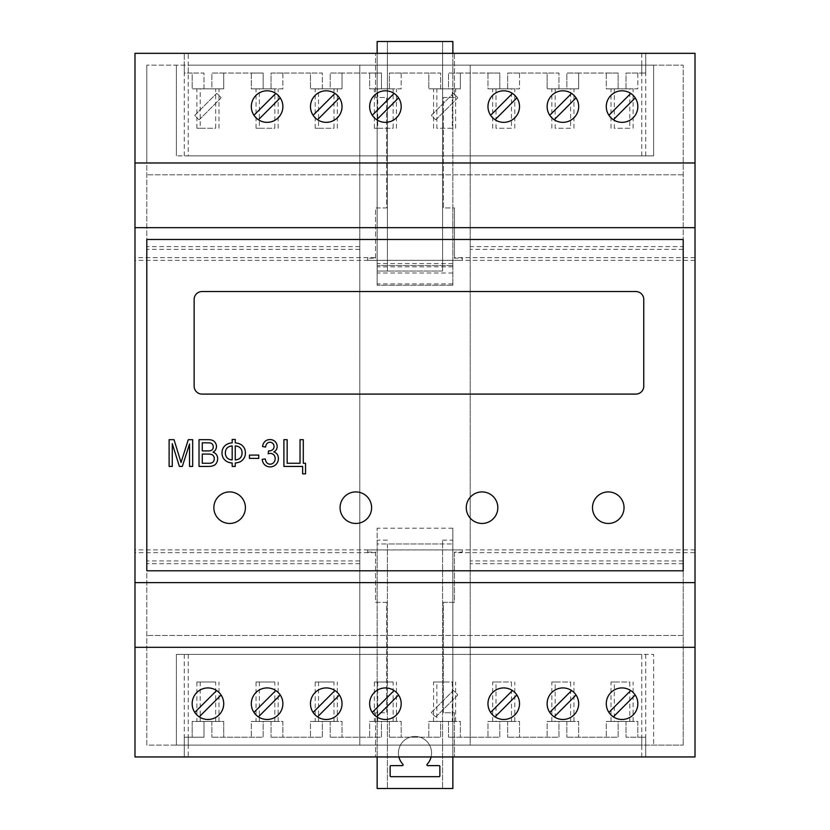 <?xml version="1.0" encoding="UTF-8"?>
<svg xmlns="http://www.w3.org/2000/svg" width="830" height="830" viewBox="0 0 830 830"><rect width="100%" height="100%" fill="white"/><g stroke="black" fill="none" stroke-linecap="round" stroke-linejoin="round"><path stroke-width="0.62" stroke-dasharray="4.15 3.11" d="M683.194 246.603L683.194 745.112L683.194 239.486L683.194 570.791L146.806 570.791L146.806 239.486L683.194 239.486L683.194 65.165L470.216 65.165L470.216 745.112L359.784 745.112L359.784 65.165L146.806 65.165L683.194 65.165L683.194 246.603L470.216 246.603M624.036 507.68A15.78 15.78 0 0 0 600.37 494.026A15.78 15.78 0 0 0 600.37 521.344A15.78 15.78 0 0 0 624.036 507.68M497.824 507.68A15.78 15.78 0 0 0 474.158 494.026A15.78 15.78 0 0 0 474.158 521.344A15.78 15.78 0 0 0 497.824 507.68M371.612 507.68A15.78 15.78 0 0 0 347.946 494.026A15.78 15.78 0 0 0 347.946 521.344A15.78 15.78 0 0 0 371.612 507.68M245.41 507.68A15.78 15.78 0 0 0 221.745 494.026A15.78 15.78 0 0 0 221.745 521.344A15.78 15.78 0 0 0 245.41 507.68M249.446 458.388L258.753 458.388L258.753 455.089L249.446 455.089L249.446 458.388M268.526 450.877L268.183 453.761A12.17 12.17 0 0 1 269.48 453.471A5.042 5.042 0 0 1 270.321 453.398L270.715 453.408A4.7 4.7 0 0 1 274.813 456.531A5.26 5.26 0 0 1 275.062 457.475A6.837 6.837 0 0 1 275.062 459.758A5.613 5.613 0 0 1 273.693 462.569L273.412 462.85A4.752 4.752 0 0 1 268.391 463.846A4.202 4.202 0 0 1 266.461 462.269A6.495 6.495 0 0 1 265.942 461.314A8.456 8.456 0 0 1 265.569 460.287A14.141 14.141 0 0 1 265.247 458.917L262.218 459.353A10.614 10.614 0 0 0 262.498 460.992A8.383 8.383 0 0 0 262.975 462.383A7.864 7.864 0 0 0 264.666 464.79A7.055 7.055 0 0 0 267.042 466.315A8.321 8.321 0 0 0 270.061 466.885L270.59 466.875A8.425 8.425 0 0 0 273.589 466.149A7.812 7.812 0 0 0 276.017 464.447A8.819 8.819 0 0 0 277.054 463.15A7.823 7.823 0 0 0 278.216 460.235A9.607 9.607 0 0 0 278.372 458.513A10.136 10.136 0 0 0 278.289 457.237A7.574 7.574 0 0 0 278.071 456.147A6.754 6.754 0 0 0 277.677 455.11A5.966 5.966 0 0 0 275.726 452.807A6.277 6.277 0 0 0 273.765 451.935A6.91 6.91 0 0 0 275.269 450.908A5.374 5.374 0 0 0 276.297 449.673A6.007 6.007 0 0 0 277.106 447.38A6.682 6.682 0 0 0 277.158 446.519A7.2 7.2 0 0 0 276.66 443.905A7.522 7.522 0 0 0 276.255 443.064A6.318 6.318 0 0 0 275.176 441.633A6.92 6.92 0 0 0 271.898 439.807A7.978 7.978 0 0 0 267.208 440.056A6.536 6.536 0 0 0 264.168 442.359A7.927 7.927 0 0 0 263.442 443.562A8.985 8.985 0 0 0 262.913 444.88A12.398 12.398 0 0 0 262.529 446.499L265.559 447.08A10.531 10.531 0 0 1 265.787 445.897A6.816 6.816 0 0 1 266.098 444.973A5.561 5.561 0 0 1 266.555 444.112A4.098 4.098 0 0 1 267.073 443.469L267.167 443.365A3.849 3.849 0 0 1 270.009 442.255L270.341 442.266A4.109 4.109 0 0 1 273.973 445.554A5.302 5.302 0 0 1 274.045 446.436A6.256 6.256 0 0 1 274.025 447.048A4.845 4.845 0 0 1 273.942 447.567A3.87 3.87 0 0 1 272.499 449.819A5.914 5.914 0 0 1 269.013 450.918L268.526 450.877M214.316 441.508A5.955 5.955 0 0 0 212.802 440.481A6.962 6.962 0 0 0 211.038 439.921A15.708 15.708 0 0 0 208.268 439.672L199.024 439.672L199.024 466.429L208.423 466.429A20.916 20.916 0 0 0 210.758 466.294A10.665 10.665 0 0 0 212.397 465.983A8.881 8.881 0 0 0 213.953 465.391A6.007 6.007 0 0 0 215.095 464.655A5.239 5.239 0 0 0 216.028 463.669A8.611 8.611 0 0 0 216.91 462.165A8.041 8.041 0 0 0 217.595 459.602A9.317 9.317 0 0 0 217.636 458.668A8.466 8.466 0 0 0 217.553 457.517A6.92 6.92 0 0 0 216.962 455.514A6.401 6.401 0 0 0 216.433 454.622A5.852 5.852 0 0 0 215.022 453.201A7.387 7.387 0 0 0 212.999 452.194A7.273 7.273 0 0 0 214.545 451.074A5.665 5.665 0 0 0 215.593 449.746A6.91 6.91 0 0 0 215.966 448.968A6.37 6.37 0 0 0 216.205 444.714A6.982 6.982 0 0 0 215.904 443.853A7.895 7.895 0 0 0 215.478 442.981A6.318 6.318 0 0 0 214.316 441.508M180.266 459.924A454.176 454.176 0 0 0 179.861 458.606L174.03 439.672L169.113 439.672L169.113 466.429L172.267 466.429L172.267 443.656L179.394 466.429L182.33 466.429L189.52 444.029L189.52 466.429L192.674 466.429L192.674 439.672L188.286 439.672L182.361 458.274A409.47 409.47 0 0 0 181.915 459.696A234.081 234.081 0 0 0 181.583 460.764A169.061 169.061 0 0 0 181.251 461.833A77.605 77.605 0 0 0 181.044 462.559A78.477 78.477 0 0 0 180.857 461.905A179.747 179.747 0 0 0 180.556 460.92A253.192 253.192 0 0 0 180.266 459.924M242.692 445.959A9.14 9.14 0 0 0 239.631 443.884A13.508 13.508 0 0 0 235.253 442.888L235.253 439.464L232.182 439.464L232.182 442.888A12.73 12.73 0 0 0 228.084 443.77A10.23 10.23 0 0 0 224.899 445.772L224.546 446.115A8.383 8.383 0 0 0 222.71 449.02A11.153 11.153 0 0 0 221.994 452.921A13.342 13.342 0 0 0 222.004 453.439A12.243 12.243 0 0 0 222.035 453.927A10.085 10.085 0 0 0 222.948 457.392A8.715 8.715 0 0 0 224.909 460.09A10.23 10.23 0 0 0 228.105 462.113A12.46 12.46 0 0 0 232.182 462.984L232.182 466.429L235.253 466.429L235.253 462.984A13.903 13.903 0 0 0 239.777 461.937A8.622 8.622 0 0 0 242.775 459.841A10.261 10.261 0 0 0 243.937 458.326A9.317 9.317 0 0 0 245.244 454.923A11.589 11.589 0 0 0 245.234 450.877A9.389 9.389 0 0 0 243.896 447.463A9.908 9.908 0 0 0 242.692 445.959M287.159 463.275L287.159 439.672L283.901 439.672L283.901 466.429L302.639 466.429L302.639 473.857L305.544 473.857L305.544 463.275L303.292 463.275L303.292 439.672L300.035 439.672L300.035 463.275L287.159 463.275M643.758 299.443A7.885 7.885 0 0 0 635.863 291.548L202.022 291.548A7.885 7.885 0 0 0 194.137 299.443L194.137 386.209A7.885 7.885 0 0 0 202.022 394.094L635.863 394.094A7.885 7.885 0 0 0 643.758 386.209L643.758 299.443M375.565 257.632L375.565 207.936L377.142 207.936L377.142 41.5L442.608 41.5L442.608 271.047L442.608 41.5L452.858 41.5L452.858 207.936L443.396 207.936L443.396 97.504L454.435 97.504L454.435 53.328L695.021 53.328L695.021 756.95L134.979 756.95L134.979 53.328L462.331 53.328L454.435 53.328L454.435 97.504L443.396 97.504L443.396 207.936L454.435 207.936L454.435 258.182L462.331 258.182L462.331 260.34L367.669 260.34L367.669 258.182L375.565 258.182L375.565 257.632L134.979 257.632M695.021 227.659L134.979 227.659M695.021 582.619L134.979 582.619M213.559 456.075A3.86 3.86 0 0 0 211.588 454.518A5.997 5.997 0 0 0 210.312 454.218A18.955 18.955 0 0 0 207.977 454.072L202.281 454.072L202.281 463.275L208.423 463.275A27.546 27.546 0 0 0 210.011 463.233A4.658 4.658 0 0 0 210.654 463.15A6.401 6.401 0 0 0 211.743 462.829A4.026 4.026 0 0 0 212.542 462.414A3.196 3.196 0 0 0 213.206 461.822A4.575 4.575 0 0 0 214.15 459.872A5.125 5.125 0 0 0 214.244 459.312A6.287 6.287 0 0 0 214.233 457.932A4.752 4.752 0 0 0 213.87 456.645A4.212 4.212 0 0 0 213.559 456.075M202.281 450.918L207.614 450.918A21.694 21.694 0 0 0 209.762 450.815A4.492 4.492 0 0 0 211.847 450.047A3.03 3.03 0 0 0 212.874 448.791A3.756 3.756 0 0 0 213.196 447.629A5.748 5.748 0 0 0 213.196 446.27A4.679 4.679 0 0 0 212.895 445.108A4.088 4.088 0 0 0 212.646 444.59A3.164 3.164 0 0 0 210.965 443.199A4.97 4.97 0 0 0 209.845 442.95A26.55 26.55 0 0 0 207.21 442.826L202.281 442.826L202.281 450.918M238.262 446.592A9.587 9.587 0 0 0 235.253 445.907L235.253 459.934A9.255 9.255 0 0 0 238.2 459.291A6.028 6.028 0 0 0 241.603 455.774A6.972 6.972 0 0 0 241.935 454.498A10.012 10.012 0 0 0 241.935 451.375A6.993 6.993 0 0 0 241.613 450.109A6.194 6.194 0 0 0 238.262 446.592M225.864 455.815A5.603 5.603 0 0 0 227.109 457.828L227.223 457.942A6.256 6.256 0 0 0 229.288 459.291A8.974 8.974 0 0 0 232.182 459.913L232.182 445.928A8.902 8.902 0 0 0 229.339 446.55A6.453 6.453 0 0 0 227.244 447.889A5.52 5.52 0 0 0 226.03 449.621A7.532 7.532 0 0 0 225.397 452.008A9.452 9.452 0 0 0 225.366 452.454A10.707 10.707 0 0 0 225.355 452.921A8.611 8.611 0 0 0 225.864 455.815M695.021 162.981L134.979 162.981M695.021 647.307L134.979 647.307M641.787 756.95L184.27 756.95L641.787 756.95L641.787 737.227L645.73 737.227L645.73 756.95L645.73 737.227L626.007 737.227L641.787 737.227M454.435 552.645L454.435 602.341L443.396 602.341L443.396 712.773L454.435 712.773L454.435 756.95L454.435 712.773L443.396 712.773L443.396 602.341L454.435 602.341L454.435 552.095L454.435 552.645L695.021 552.645M375.565 552.095L375.565 602.341L386.604 602.341L386.604 712.773L375.565 712.773L375.565 756.95L375.565 712.773L386.604 712.773L386.604 602.341L375.565 602.341L375.565 552.095L367.669 552.095L367.669 549.948L462.331 549.948L462.331 552.095L454.435 552.095M375.565 552.645L134.979 552.645M695.021 549.896L134.979 549.896M695.021 260.381L134.979 260.381M695.021 257.632L454.435 257.632M641.787 53.328L184.27 53.328L641.787 53.328L641.787 73.05L645.73 73.05L645.73 53.328L645.73 73.05L626.007 73.05L626.007 88.831L618.122 88.831L618.122 73.05L566.849 73.05L566.849 88.831L558.953 88.831L558.953 73.05L507.68 73.05L507.68 88.831L499.795 88.831L499.795 73.05L448.522 73.05L448.522 88.831L440.637 88.831L440.637 73.05L389.363 73.05L389.363 88.831L381.478 88.831L381.478 73.05L330.205 73.05L330.205 88.831L322.32 88.831L322.32 73.05L271.047 73.05L271.047 88.831L263.151 88.831L263.151 73.05L211.878 73.05L211.878 88.831L203.993 88.831L203.993 73.05L184.27 73.05L184.27 53.328L184.27 73.05L192.166 73.05L192.166 88.831L223.716 88.831L223.716 73.05L251.324 73.05L251.324 88.831L282.874 88.831L282.874 73.05L310.482 73.05L310.482 88.831L342.033 88.831L342.033 73.05L369.641 73.05L369.641 88.831L401.191 88.831L401.191 73.05L428.809 73.05L428.809 88.831L460.36 88.831L460.36 73.05L487.967 73.05L487.967 88.831L519.518 88.831L519.518 73.05L547.126 73.05L547.126 88.831L578.676 88.831L578.676 73.05L606.284 73.05L606.284 88.831L637.834 88.831L637.834 73.05L641.787 73.05M375.565 258.182L375.565 207.936L386.604 207.936L386.604 97.504L375.565 97.504L375.565 53.328L375.565 97.504L386.604 97.504L386.604 207.936L377.142 207.936L377.142 285.24L377.142 53.328M282.874 703.705A15.78 15.78 0 0 0 255.941 692.552A15.78 15.78 0 0 0 274.574 717.597A15.78 15.78 0 0 0 282.874 703.705M637.834 703.705A15.78 15.78 0 0 0 610.911 692.552A15.78 15.78 0 0 0 629.534 717.597A15.78 15.78 0 0 0 637.834 703.705M342.033 703.705A15.78 15.78 0 0 0 315.099 692.552A15.78 15.78 0 0 0 333.733 717.597A15.78 15.78 0 0 0 342.033 703.705M519.518 703.705A15.78 15.78 0 0 0 492.584 692.552A15.78 15.78 0 0 0 511.207 717.597A15.78 15.78 0 0 0 519.518 703.705M401.191 703.705A15.78 15.78 0 0 0 374.268 692.552A15.78 15.78 0 0 0 392.891 717.597A15.78 15.78 0 0 0 401.191 703.705M223.716 703.705A15.78 15.78 0 0 0 196.783 692.552A15.78 15.78 0 0 0 215.406 717.597A15.78 15.78 0 0 0 223.716 703.705M578.676 703.705A15.78 15.78 0 0 0 551.742 692.552A15.78 15.78 0 0 0 570.376 717.597A15.78 15.78 0 0 0 578.676 703.705M367.669 549.948L367.669 552.095M462.331 552.095L462.331 549.948M626.007 721.446L626.007 737.227L626.007 721.446L618.122 721.446L618.122 737.227L566.849 737.227L618.122 737.227L618.122 721.446L606.284 721.446L606.284 737.227L606.284 721.446L637.834 721.446L637.834 737.227L637.834 721.446L626.007 721.446M566.849 721.446L566.849 737.227L566.849 721.446L558.953 721.446L558.953 737.227L507.68 737.227L558.953 737.227L558.953 721.446L547.126 721.446L547.126 737.227L547.126 721.446L578.676 721.446L578.676 737.227L578.676 721.446L566.849 721.446M507.68 721.446L507.68 737.227L507.68 721.446L499.795 721.446L499.795 737.227L448.522 737.227L499.795 737.227L499.795 721.446L487.967 721.446L487.967 737.227L487.967 721.446L519.518 721.446L519.518 737.227L519.518 721.446L507.68 721.446M448.522 721.446L448.522 737.227L448.522 721.446L440.637 721.446L440.637 737.227L389.363 737.227L440.637 737.227L440.637 721.446L428.809 721.446L428.809 737.227L428.809 721.446L460.36 721.446L460.36 737.227L460.36 721.446L448.522 721.446M389.363 721.446L389.363 737.227L389.363 721.446L381.478 721.446L381.478 737.227L330.205 737.227L381.478 737.227L381.478 721.446L369.641 721.446L369.641 737.227L369.641 721.446L401.191 721.446L401.191 737.227L401.191 721.446L389.363 721.446M330.205 721.446L330.205 737.227L330.205 721.446L322.32 721.446L322.32 737.227L271.047 737.227L322.32 737.227L322.32 721.446L310.482 721.446L310.482 737.227L310.482 721.446L342.033 721.446L342.033 737.227L342.033 721.446L330.205 721.446M271.047 721.446L271.047 737.227L271.047 721.446L263.151 721.446L263.151 737.227L211.878 737.227L263.151 737.227L263.151 721.446L251.324 721.446L251.324 737.227L251.324 721.446L282.874 721.446L282.874 737.227L282.874 721.446L271.047 721.446M211.878 721.446L211.878 737.227L211.878 721.446L203.993 721.446L203.993 737.227L184.27 737.227L184.27 756.95L184.27 737.227L203.993 737.227L203.993 721.446L192.166 721.446L192.166 737.227L192.166 721.446L223.716 721.446L223.716 737.227L223.716 721.446L211.878 721.446M452.858 53.328L452.858 285.24L452.858 207.936L454.435 207.936L454.435 258.182M367.669 258.182L367.669 260.34M462.331 260.34L462.331 258.182M342.033 106.572A15.78 15.78 0 0 0 334.957 93.417L313.097 115.277A15.78 15.78 0 0 0 342.033 106.572M637.834 106.572A15.78 15.78 0 0 0 610.911 95.419A15.78 15.78 0 0 0 629.534 120.475A15.78 15.78 0 0 0 637.834 106.572M401.191 106.572A15.78 15.78 0 0 0 374.268 95.419A15.78 15.78 0 0 0 392.891 120.475A15.78 15.78 0 0 0 401.191 106.572M282.874 106.572A15.78 15.78 0 0 0 275.799 93.417L253.939 115.277A15.78 15.78 0 0 0 282.874 106.572M578.676 106.572A15.78 15.78 0 0 0 551.742 95.419A15.78 15.78 0 0 0 570.376 120.475A15.78 15.78 0 0 0 578.676 106.572M519.518 106.572A15.78 15.78 0 0 0 492.584 95.419A15.78 15.78 0 0 0 511.207 120.475A15.78 15.78 0 0 0 519.518 106.572M258.4 716.861L280.26 695.001M275.799 690.539L253.939 712.399M613.36 716.861L635.22 695.001M630.759 690.539L608.898 712.399M317.558 716.861L339.418 695.001M334.957 690.539L313.097 712.399M495.043 716.861L516.903 695.001M512.442 690.539L490.582 712.399M376.716 716.861L398.576 695.001M394.115 690.539L372.255 712.399M199.242 716.861L221.102 695.001M216.64 690.539L194.78 712.399M554.201 716.861L576.062 695.001M571.6 690.539L549.74 712.399M629.794 721.446L611.015 721.446L629.794 721.446L629.794 682.011L611.015 682.011L614.335 682.011L614.335 721.446M570.625 721.446L551.857 721.446L570.625 721.446L570.625 682.011L551.857 682.011L555.177 682.011L555.177 721.446M511.467 721.446L492.698 721.446L511.467 721.446L511.467 682.011L492.698 682.011L496.008 682.011L496.008 721.446M452.309 721.446L433.54 721.446L452.309 721.446L452.309 682.011L433.54 682.011L436.85 682.011L436.85 721.446M377.692 682.011L393.15 682.011L393.15 721.446L374.372 721.446L374.372 682.011L377.692 682.011L377.692 721.446M393.15 721.446L374.372 721.446M318.533 682.011L333.992 682.011L333.992 721.446L315.213 721.446L315.213 682.011L318.533 682.011L318.533 721.446M333.992 721.446L315.213 721.446M259.375 682.011L274.823 682.011L274.823 721.446L256.055 721.446L256.055 682.011L259.375 682.011L259.375 721.446M274.823 721.446L256.055 721.446M200.206 682.011L215.665 682.011L215.665 721.446L196.897 721.446L196.897 682.011L200.206 682.011L200.206 721.446M215.665 721.446L196.897 721.446M442.608 271.047L377.142 271.047L387.392 271.047L387.392 41.5L387.392 271.047L442.608 271.047M637.834 73.05L626.007 73.05L626.007 88.831L637.834 88.831L637.834 73.05M618.122 88.831L606.284 88.831L606.284 73.05L618.122 73.05L618.122 88.831M614.335 88.831L633.103 88.831L611.015 88.831L614.335 88.831L614.335 128.266L629.794 128.266L629.794 88.831M578.676 73.05L566.849 73.05L566.849 88.831L578.676 88.831L578.676 73.05M558.953 88.831L547.126 88.831L547.126 73.05L558.953 73.05L558.953 88.831M555.177 88.831L573.945 88.831L551.857 88.831L555.177 88.831L555.177 128.266L570.625 128.266L570.625 88.831M519.518 73.05L507.68 73.05L507.68 88.831L519.518 88.831L519.518 73.05M499.795 88.831L487.967 88.831L487.967 73.05L499.795 73.05L499.795 88.831M496.008 88.831L514.787 88.831L492.698 88.831L496.008 88.831L496.008 128.266L511.467 128.266L511.467 88.831M460.36 73.05L448.522 73.05L448.522 88.831L460.36 88.831L460.36 73.05M440.637 88.831L428.809 88.831L428.809 73.05L440.637 73.05L440.637 88.831M436.85 88.831L455.629 88.831L433.54 88.831L436.85 88.831L436.85 128.266L452.309 128.266L452.309 88.831M401.191 73.05L389.363 73.05L389.363 88.831L401.191 88.831L401.191 73.05M381.478 88.831L369.641 88.831L369.641 73.05L381.478 73.05L381.478 88.831M393.15 88.831L374.372 88.831L393.15 88.831L393.15 128.266L374.372 128.266L377.692 128.266L377.692 88.831M342.033 73.05L330.205 73.05L330.205 88.831L342.033 88.831L342.033 73.05M322.32 88.831L310.482 88.831L310.482 73.05L322.32 73.05L322.32 88.831M333.992 88.831L315.213 88.831L333.992 88.831L333.992 128.266L315.213 128.266L318.533 128.266L318.533 88.831M282.874 73.05L271.047 73.05L271.047 88.831L282.874 88.831L282.874 73.05M263.151 88.831L251.324 88.831L251.324 73.05L263.151 73.05L263.151 88.831M274.823 88.831L256.055 88.831L274.823 88.831L274.823 128.266L256.055 128.266L259.375 128.266L259.375 88.831M223.716 73.05L211.878 73.05L211.878 88.831L223.716 88.831L223.716 73.05M203.993 88.831L192.166 88.831L192.166 73.05L203.993 73.05L203.993 88.831M215.665 88.831L196.897 88.831L215.665 88.831L215.665 128.266L196.897 128.266L200.206 128.266L200.206 88.831M317.558 119.738L339.418 97.878M613.36 119.738L635.22 97.878M630.759 93.417L608.898 115.277M376.716 119.738L398.576 97.878M394.115 93.417L372.255 115.277M258.4 119.738L280.26 97.878M554.201 119.738L576.062 97.878M571.6 93.417L549.74 115.277M495.043 119.738L516.903 97.878M512.442 93.417L490.582 115.277M614.335 682.011L629.794 682.011M555.177 682.011L570.625 682.011M496.008 682.011L511.467 682.011M436.85 682.011L452.309 682.011M393.15 682.011L374.372 682.011M333.992 682.011L315.213 682.011M274.823 682.011L256.055 682.011M215.665 682.011L196.897 682.011M452.858 285.24L377.142 285.24L452.858 285.24M452.858 265.517L377.142 265.517L452.858 265.517M629.794 128.266L614.335 128.266M570.625 128.266L555.177 128.266M511.467 128.266L496.008 128.266M452.309 128.266L436.85 128.266M377.692 128.266L393.15 128.266M318.533 128.266L333.992 128.266M259.375 128.266L274.823 128.266M200.206 128.266L215.665 128.266M188.213 155.874L653.615 155.874L176.385 155.874L188.213 155.874L188.213 65.165L653.615 65.165L188.213 65.165M176.385 155.874L176.385 65.165L176.385 155.874M653.615 155.874L653.615 65.165L653.615 155.874M359.784 65.165L470.216 65.165L470.216 745.112L683.194 745.112L146.806 745.112L146.806 570.791L683.194 570.791L146.806 570.791L146.806 162.981L683.194 162.981L146.806 162.981L146.806 65.165L146.806 745.112L359.784 745.112L359.784 65.165M359.784 246.603L146.806 246.603M683.194 239.486L146.806 239.486L683.194 239.486M683.194 635.469L146.806 635.469L683.194 635.469M683.194 647.307L146.806 647.307L683.194 647.307M641.787 745.112L176.385 745.112L641.787 745.112L641.787 654.403L653.615 654.403L653.615 745.112L653.615 654.403L176.385 654.403L641.787 654.403M359.784 563.684L146.806 563.684M359.784 560.924L146.806 560.924M359.784 249.353L146.806 249.353M683.194 174.808L146.806 174.808L683.194 174.808M683.194 563.684L470.216 563.684M683.194 560.924L470.216 560.924M683.194 249.353L470.216 249.353M176.385 654.403L176.385 745.112L176.385 654.403M435.885 716.861L457.745 695.001A15.78 15.78 0 0 0 453.284 690.539L431.424 712.399A15.78 15.78 0 0 0 435.885 716.861L457.745 695.001A15.78 15.78 0 0 0 453.284 690.539L431.424 712.399A15.78 15.78 0 0 0 435.885 716.861M199.242 119.738L221.102 97.878A15.78 15.78 0 0 0 216.64 93.417L194.78 115.277A15.78 15.78 0 0 0 199.242 119.738L221.102 97.878A15.78 15.78 0 0 0 216.64 93.417L194.78 115.277A15.78 15.78 0 0 0 199.242 119.738M435.885 119.738L457.745 97.878A15.78 15.78 0 0 0 453.284 93.417L431.424 115.277A15.78 15.78 0 0 0 435.885 119.738L457.745 97.878A15.78 15.78 0 0 0 453.284 93.417L431.424 115.277A15.78 15.78 0 0 0 435.885 119.738M390.94 776.673A0.789 0.789 0 0 1 390.152 775.884L390.152 766.412A0.789 0.789 0 0 1 390.94 765.623L402.301 765.623A0.789 0.789 0 0 0 402.882 764.295A16.569 16.569 0 0 1 403.421 741.159A16.569 16.569 0 0 1 426.579 741.159A16.569 16.569 0 0 1 427.118 764.295A0.789 0.789 0 0 0 427.699 765.623L439.06 765.623A0.789 0.789 0 0 1 439.848 766.412L439.848 775.884A0.789 0.789 0 0 1 439.06 776.673L390.94 776.673M377.142 756.95L377.142 543.972L452.858 543.972L377.142 543.972L377.142 528.191L377.142 788.5L452.858 788.5L452.858 528.191L452.858 756.95M398.908 756.95A16.569 16.569 0 0 1 415 736.438A16.569 16.569 0 0 1 431.092 756.95M442.608 543.972L442.608 788.5L442.608 540.143L442.608 543.972L387.392 543.972L387.392 788.5L387.392 543.972M387.392 540.143L377.142 540.143M452.858 528.191L377.142 528.191M442.608 540.143L452.858 540.143M188.213 737.227L188.213 756.95M188.213 73.05L188.213 53.328M452.858 273.018L377.142 273.018M452.858 283.933L377.142 283.933M452.858 266.824L377.142 266.824M452.858 263.546L377.142 263.546M641.787 155.874L641.787 65.165M184.27 155.874L184.27 65.165M645.73 155.874L645.73 65.165M188.213 654.403L188.213 745.112M184.27 654.403L184.27 745.112M645.73 654.403L645.73 745.112M633.103 721.446L633.103 682.011M611.015 721.446L611.015 682.011M573.945 721.446L573.945 682.011M551.857 721.446L551.857 682.011M514.787 721.446L514.787 682.011M492.698 721.446L492.698 682.011M455.629 721.446L455.629 682.011M433.54 721.446L433.54 682.011M396.46 721.446L396.46 682.011M337.302 721.446L337.302 682.011M278.143 721.446L278.143 682.011M218.985 721.446L218.985 682.011M633.103 128.266L633.103 88.831M611.015 128.266L611.015 88.831M573.945 128.266L573.945 88.831M551.857 128.266L551.857 88.831M514.787 128.266L514.787 88.831M492.698 128.266L492.698 88.831M455.629 128.266L455.629 88.831M433.54 128.266L433.54 88.831M396.46 128.266L396.46 88.831M374.372 128.266L374.372 88.831M337.302 128.266L337.302 88.831M315.213 128.266L315.213 88.831M278.143 128.266L278.143 88.831M256.055 128.266L256.055 88.831M218.985 128.266L218.985 88.831M196.897 128.266L196.897 88.831"/><path stroke-width="1.25" d="M635.863 291.548L202.022 291.548A7.885 7.885 0 0 0 194.137 299.443L194.137 386.209A7.885 7.885 0 0 0 202.022 394.094L635.863 394.094A7.885 7.885 0 0 0 643.758 386.209L643.758 299.443A7.885 7.885 0 0 0 635.863 291.548M683.194 570.791L683.194 239.486L146.806 239.486L146.806 570.791L683.194 570.791M624.036 507.68A15.78 15.78 0 0 0 600.37 494.026A15.78 15.78 0 0 0 600.37 521.344A15.78 15.78 0 0 0 624.036 507.68M497.824 507.68A15.78 15.78 0 0 0 474.158 494.026A15.78 15.78 0 0 0 474.158 521.344A15.78 15.78 0 0 0 497.824 507.68M371.612 507.68A15.78 15.78 0 0 0 347.946 494.026A15.78 15.78 0 0 0 347.946 521.344A15.78 15.78 0 0 0 371.612 507.68M245.41 507.68A15.78 15.78 0 0 0 221.745 494.026A15.78 15.78 0 0 0 221.745 521.344A15.78 15.78 0 0 0 245.41 507.68M249.446 458.388L258.753 458.388L258.753 455.089L249.446 455.089L249.446 458.388M268.526 450.877L268.183 453.761A12.17 12.17 0 0 1 269.48 453.471A5.042 5.042 0 0 1 270.321 453.398L270.715 453.408A4.7 4.7 0 0 1 274.813 456.531A5.26 5.26 0 0 1 275.062 457.475A6.837 6.837 0 0 1 275.062 459.758A5.613 5.613 0 0 1 273.693 462.569L273.412 462.85A4.752 4.752 0 0 1 268.391 463.846A4.202 4.202 0 0 1 266.461 462.269A6.495 6.495 0 0 1 265.942 461.314A8.456 8.456 0 0 1 265.569 460.287A14.141 14.141 0 0 1 265.247 458.917L262.218 459.353A10.614 10.614 0 0 0 262.498 460.992A8.383 8.383 0 0 0 262.975 462.383A7.864 7.864 0 0 0 264.666 464.79A7.055 7.055 0 0 0 267.042 466.315A8.321 8.321 0 0 0 270.061 466.885L270.59 466.875A8.425 8.425 0 0 0 273.589 466.149A7.812 7.812 0 0 0 276.017 464.447A8.819 8.819 0 0 0 277.054 463.15A7.823 7.823 0 0 0 278.216 460.235A9.607 9.607 0 0 0 278.372 458.513A10.136 10.136 0 0 0 278.289 457.237A7.574 7.574 0 0 0 278.071 456.147A6.754 6.754 0 0 0 277.677 455.11A5.966 5.966 0 0 0 275.726 452.807A6.277 6.277 0 0 0 273.765 451.935A6.91 6.91 0 0 0 275.269 450.908A5.374 5.374 0 0 0 276.297 449.673A6.007 6.007 0 0 0 277.106 447.38A6.682 6.682 0 0 0 277.158 446.519A7.2 7.2 0 0 0 276.66 443.905A7.522 7.522 0 0 0 276.255 443.064A6.318 6.318 0 0 0 275.176 441.633A6.92 6.92 0 0 0 271.898 439.807A7.978 7.978 0 0 0 267.208 440.056A6.536 6.536 0 0 0 264.168 442.359A7.927 7.927 0 0 0 263.442 443.562A8.985 8.985 0 0 0 262.913 444.88A12.398 12.398 0 0 0 262.529 446.499L265.559 447.08A10.531 10.531 0 0 1 265.787 445.897A6.816 6.816 0 0 1 266.098 444.973A5.561 5.561 0 0 1 266.555 444.112A4.098 4.098 0 0 1 267.073 443.469L267.167 443.365A3.849 3.849 0 0 1 270.009 442.255L270.341 442.266A4.109 4.109 0 0 1 273.973 445.554A5.302 5.302 0 0 1 274.045 446.436A6.256 6.256 0 0 1 274.025 447.048A4.845 4.845 0 0 1 273.942 447.567A3.87 3.87 0 0 1 272.499 449.819A5.914 5.914 0 0 1 269.013 450.918L268.526 450.877M214.316 441.508A5.955 5.955 0 0 0 212.802 440.481A6.962 6.962 0 0 0 211.038 439.921A15.708 15.708 0 0 0 208.268 439.672L199.024 439.672L199.024 466.429L208.423 466.429A20.916 20.916 0 0 0 210.758 466.294A10.665 10.665 0 0 0 212.397 465.983A8.881 8.881 0 0 0 213.953 465.391A6.007 6.007 0 0 0 215.095 464.655A5.239 5.239 0 0 0 216.028 463.669A8.611 8.611 0 0 0 216.91 462.165A8.041 8.041 0 0 0 217.595 459.602A9.317 9.317 0 0 0 217.636 458.668A8.466 8.466 0 0 0 217.553 457.517A6.92 6.92 0 0 0 216.962 455.514A6.401 6.401 0 0 0 216.433 454.622A5.852 5.852 0 0 0 215.022 453.201A7.387 7.387 0 0 0 212.999 452.194A7.273 7.273 0 0 0 214.545 451.074A5.665 5.665 0 0 0 215.593 449.746A6.91 6.91 0 0 0 215.966 448.968A6.37 6.37 0 0 0 216.205 444.714A6.982 6.982 0 0 0 215.904 443.853A7.895 7.895 0 0 0 215.478 442.981A6.318 6.318 0 0 0 214.316 441.508M180.266 459.924A454.176 454.176 0 0 0 179.861 458.606L174.03 439.672L169.113 439.672L169.113 466.429L172.267 466.429L172.267 443.656L179.394 466.429L182.33 466.429L189.52 444.029L189.52 466.429L192.674 466.429L192.674 439.672L188.286 439.672L182.361 458.274A409.47 409.47 0 0 0 181.915 459.696A234.081 234.081 0 0 0 181.583 460.764A169.061 169.061 0 0 0 181.251 461.833A77.605 77.605 0 0 0 181.044 462.559A78.477 78.477 0 0 0 180.857 461.905A179.747 179.747 0 0 0 180.556 460.92A253.192 253.192 0 0 0 180.266 459.924M242.692 445.959A9.14 9.14 0 0 0 239.631 443.884A13.508 13.508 0 0 0 235.253 442.888L235.253 439.464L232.182 439.464L232.182 442.888A12.73 12.73 0 0 0 228.084 443.77A10.23 10.23 0 0 0 224.899 445.772L224.546 446.115A8.383 8.383 0 0 0 222.71 449.02A11.153 11.153 0 0 0 221.994 452.921A13.342 13.342 0 0 0 222.004 453.439A12.243 12.243 0 0 0 222.035 453.927A10.085 10.085 0 0 0 222.948 457.392A8.715 8.715 0 0 0 224.909 460.09A10.23 10.23 0 0 0 228.105 462.113A12.46 12.46 0 0 0 232.182 462.984L232.182 466.429L235.253 466.429L235.253 462.984A13.903 13.903 0 0 0 239.777 461.937A8.622 8.622 0 0 0 242.775 459.841A10.261 10.261 0 0 0 243.937 458.326A9.317 9.317 0 0 0 245.244 454.923A11.589 11.589 0 0 0 245.234 450.877A9.389 9.389 0 0 0 243.896 447.463A9.908 9.908 0 0 0 242.692 445.959M287.159 463.275L287.159 439.672L283.901 439.672L283.901 466.429L302.639 466.429L302.639 473.857L305.544 473.857L305.544 463.275L303.292 463.275L303.292 439.672L300.035 439.672L300.035 463.275L287.159 463.275M695.021 647.307L134.979 647.307L134.979 756.95L695.021 756.95L695.021 227.659L134.979 227.659L134.979 53.328L695.021 53.328L695.021 162.981L134.979 162.981M695.021 582.619L134.979 582.619L134.979 227.659M213.559 456.075A3.86 3.86 0 0 0 211.588 454.518A5.997 5.997 0 0 0 210.312 454.218A18.955 18.955 0 0 0 207.977 454.072L202.281 454.072L202.281 463.275L208.423 463.275A27.546 27.546 0 0 0 210.011 463.233A4.658 4.658 0 0 0 210.654 463.15A6.401 6.401 0 0 0 211.743 462.829A4.026 4.026 0 0 0 212.542 462.414A3.196 3.196 0 0 0 213.206 461.822A4.575 4.575 0 0 0 214.15 459.872A5.125 5.125 0 0 0 214.244 459.312A6.287 6.287 0 0 0 214.233 457.932A4.752 4.752 0 0 0 213.87 456.645A4.212 4.212 0 0 0 213.559 456.075M202.281 450.918L207.614 450.918A21.694 21.694 0 0 0 209.762 450.815A4.492 4.492 0 0 0 211.847 450.047A3.03 3.03 0 0 0 212.874 448.791A3.756 3.756 0 0 0 213.196 447.629A5.748 5.748 0 0 0 213.196 446.27A4.679 4.679 0 0 0 212.895 445.108A4.088 4.088 0 0 0 212.646 444.59A3.164 3.164 0 0 0 210.965 443.199A4.97 4.97 0 0 0 209.845 442.95A26.55 26.55 0 0 0 207.21 442.826L202.281 442.826L202.281 450.918M238.262 446.592A9.587 9.587 0 0 0 235.253 445.907L235.253 459.934A9.255 9.255 0 0 0 238.2 459.291A6.028 6.028 0 0 0 241.603 455.774A6.972 6.972 0 0 0 241.935 454.498A10.012 10.012 0 0 0 241.935 451.375A6.993 6.993 0 0 0 241.613 450.109A6.194 6.194 0 0 0 238.262 446.592M225.864 455.815A5.603 5.603 0 0 0 227.109 457.828L227.223 457.942A6.256 6.256 0 0 0 229.288 459.291A8.974 8.974 0 0 0 232.182 459.913L232.182 445.928A8.902 8.902 0 0 0 229.339 446.55A6.453 6.453 0 0 0 227.244 447.889A5.52 5.52 0 0 0 226.03 449.621A7.532 7.532 0 0 0 225.397 452.008A9.452 9.452 0 0 0 225.366 452.454A10.707 10.707 0 0 0 225.355 452.921A8.611 8.611 0 0 0 225.864 455.815M695.021 227.659L695.021 162.981M134.979 647.307L134.979 582.619M282.874 703.705A15.78 15.78 0 0 0 259.209 690.041A15.78 15.78 0 0 0 259.209 717.369A15.78 15.78 0 0 0 282.874 703.705M637.834 703.705A15.78 15.78 0 0 0 614.169 690.041A15.78 15.78 0 0 0 614.169 717.369A15.78 15.78 0 0 0 637.834 703.705M342.033 703.705A15.78 15.78 0 0 0 318.367 690.041A15.78 15.78 0 0 0 318.367 717.369A15.78 15.78 0 0 0 342.033 703.705M519.518 703.705A15.78 15.78 0 0 0 495.852 690.041A15.78 15.78 0 0 0 495.852 717.369A15.78 15.78 0 0 0 519.518 703.705M401.191 703.705A15.78 15.78 0 0 0 377.536 690.041A15.78 15.78 0 0 0 377.536 717.369A15.78 15.78 0 0 0 401.191 703.705M223.716 703.705A15.78 15.78 0 0 0 200.051 690.041A15.78 15.78 0 0 0 200.051 717.369A15.78 15.78 0 0 0 223.716 703.705M578.676 703.705A15.78 15.78 0 0 0 555.011 690.041A15.78 15.78 0 0 0 555.011 717.369A15.78 15.78 0 0 0 578.676 703.705M342.033 106.572A15.78 15.78 0 0 0 318.367 92.919A15.78 15.78 0 0 0 318.367 120.236A15.78 15.78 0 0 0 342.033 106.572M637.834 106.572A15.78 15.78 0 0 0 614.169 92.919A15.78 15.78 0 0 0 614.169 120.236A15.78 15.78 0 0 0 637.834 106.572M401.191 106.572A15.78 15.78 0 0 0 377.536 92.919A15.78 15.78 0 0 0 377.536 120.236A15.78 15.78 0 0 0 401.191 106.572M282.874 106.572A15.78 15.78 0 0 0 259.209 92.919A15.78 15.78 0 0 0 259.209 120.236A15.78 15.78 0 0 0 282.874 106.572M578.676 106.572A15.78 15.78 0 0 0 555.011 92.919A15.78 15.78 0 0 0 555.011 120.236A15.78 15.78 0 0 0 578.676 106.572M519.518 106.572A15.78 15.78 0 0 0 495.852 92.919A15.78 15.78 0 0 0 495.852 120.236A15.78 15.78 0 0 0 519.518 106.572M334.957 93.417A15.78 15.78 0 0 0 313.097 115.277L334.957 93.417M275.799 93.417A15.78 15.78 0 0 0 253.939 115.277L275.799 93.417M258.4 716.861L280.26 695.001M275.799 690.539L253.939 712.399M613.36 716.861L635.22 695.001M630.759 690.539L608.898 712.399M317.558 716.861L339.418 695.001M334.957 690.539L313.097 712.399M495.043 716.861L516.903 695.001M512.442 690.539L490.582 712.399M376.716 716.861L398.576 695.001M394.115 690.539L372.255 712.399M199.242 716.861L221.102 695.001M216.64 690.539L194.78 712.399M554.201 716.861L576.062 695.001M571.6 690.539L549.74 712.399M377.142 53.328L377.142 41.5L452.858 41.5L452.858 53.328M317.558 119.738L339.418 97.878M613.36 119.738L635.22 97.878M630.759 93.417L608.898 115.277M376.716 119.738L398.576 97.878M394.115 93.417L372.255 115.277M258.4 119.738L280.26 97.878M554.201 119.738L576.062 97.878M571.6 93.417L549.74 115.277M495.043 119.738L516.903 97.878M512.442 93.417L490.582 115.277M431.092 756.95A16.569 16.569 0 0 1 427.118 764.295A0.789 0.789 0 0 0 427.699 765.623L439.06 765.623A0.789 0.789 0 0 1 439.848 766.412L439.848 775.884A0.789 0.789 0 0 1 439.06 776.673L390.94 776.673A0.789 0.789 0 0 1 390.152 775.884L390.152 766.412A0.789 0.789 0 0 1 390.94 765.623L402.301 765.623A0.789 0.789 0 0 0 402.882 764.295A16.569 16.569 0 0 1 398.908 756.95M452.858 756.95L452.858 788.5L377.142 788.5L377.142 756.95"/></g></svg>

